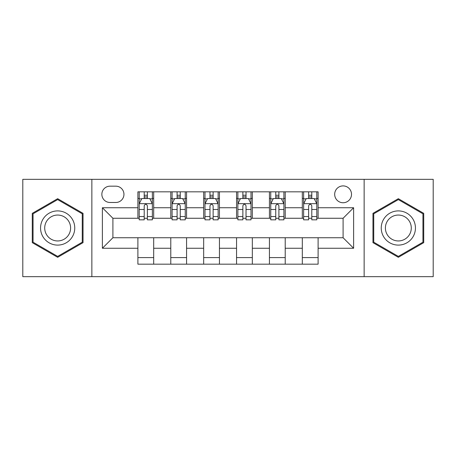 <?xml version="1.0" encoding="UTF-8"?>
<svg xmlns="http://www.w3.org/2000/svg" width="456" height="456" viewBox="0 0 456 456"><rect width="100%" height="100%" fill="white"/><g stroke="black" fill="none" stroke-linecap="round" stroke-linejoin="round"><path stroke-width="0.68" d="M343.094 185.905A8.419 8.419 0 0 0 334.675 194.324A8.419 8.419 0 0 0 343.094 202.743A8.419 8.419 0 0 0 351.513 194.324A8.419 8.419 0 0 0 343.094 185.905M364.144 276.667L433.2 276.667L433.2 179.333L364.144 179.333L364.144 276.667L91.855 276.667L91.855 179.333L22.8 179.333L22.8 276.667L91.855 276.667M110.01 202.481L115.795 202.481A8.157 8.157 0 0 0 123.952 194.324A8.157 8.157 0 0 0 115.795 186.173L110.01 186.173A8.157 8.157 0 0 0 101.853 194.324A8.157 8.157 0 0 0 110.01 202.481M364.144 179.333L91.855 179.333M137.894 248.258L102.383 248.258L102.383 207.742L137.894 207.742L137.894 218.264L112.906 218.264L112.906 237.736L137.894 237.736L137.894 264.172L318.106 264.172L318.106 237.736L343.094 237.736L343.094 218.264L318.106 218.264L318.106 207.742L353.617 207.742L353.617 248.258L318.106 248.258M318.106 207.742L318.106 191.828L137.894 191.828L137.894 207.742M302.317 191.828L302.317 218.264L303.633 218.264M308.632 218.264L311.79 218.264M316.789 218.264L318.106 218.264M302.317 218.264L283.906 218.264M269.433 191.828L269.433 218.264L270.75 218.264M275.749 218.264L278.907 218.264M269.433 218.264L251.017 218.264M236.55 191.828L236.55 218.264L237.867 218.264M242.866 218.264L246.023 218.264M236.55 218.264L218.133 218.264M203.667 191.828L203.667 218.264L204.983 218.264M209.977 218.264L213.134 218.264M203.667 218.264L185.25 218.264M170.783 191.828L170.783 218.264L172.094 218.264M177.093 218.264L180.251 218.264M170.783 218.264L152.367 218.264M137.894 218.264L139.211 218.264M144.21 218.264L147.368 218.264M137.894 237.736L153.683 237.736L153.683 264.172M318.106 237.736L153.683 237.736M153.683 191.828L153.683 218.264M137.894 198.406L139.211 198.406M144.21 198.406L147.368 198.406M152.367 198.406L153.683 198.406M137.894 257.594L153.683 257.594M170.783 237.736L170.783 264.172M186.567 191.828L186.567 218.264M170.783 198.406L172.094 198.406M177.093 198.406L180.251 198.406M185.25 198.406L186.567 198.406M186.567 237.736L186.567 264.172M170.783 257.594L186.567 257.594M203.667 237.736L203.667 264.172M219.45 237.736L219.45 264.172M203.667 257.594L219.45 257.594M219.45 191.828L219.45 218.264M203.667 198.406L204.983 198.406M209.977 198.406L213.134 198.406M218.133 198.406L219.45 198.406M236.55 237.736L236.55 264.172M252.333 237.736L252.333 264.172M236.55 257.594L252.333 257.594M252.333 191.828L252.333 218.264M236.55 198.406L237.867 198.406M242.866 198.406L246.023 198.406M251.017 198.406L252.333 198.406M269.433 237.736L269.433 264.172M285.217 237.736L285.217 264.172M269.433 257.594L285.217 257.594M285.217 191.828L285.217 218.264M269.433 198.406L270.75 198.406M275.749 198.406L278.907 198.406M283.906 198.406L285.217 198.406M302.317 237.736L302.317 264.172M302.317 257.594L318.106 257.594M302.317 198.406L303.633 198.406M308.632 198.406L311.79 198.406M316.789 198.406L318.106 198.406M112.906 218.264L102.383 207.742M112.906 237.736L102.383 248.258M353.617 207.742L343.094 218.264M353.617 248.258L343.094 237.736M57.655 257.315L83.043 242.655L83.043 213.345L57.655 198.685L32.273 213.345L32.273 242.655L57.655 257.315M423.727 213.345L398.344 198.685L372.957 213.345L372.957 242.655L398.344 257.315L423.727 242.655L423.727 213.345M147.368 195.248L144.21 195.248M152.367 216.549L147.368 216.549L147.368 219.843L152.367 219.843L152.367 203.798L149.733 198.537L141.844 198.537L139.211 203.798L139.211 219.843L144.21 219.843L144.21 216.549L139.211 216.549M139.211 203.798L139.211 191.828M152.367 203.798L152.367 191.828M144.21 198.537L144.21 191.828M147.368 191.828L147.368 198.537M147.368 216.549L147.368 205.77C146.313 203.741 145.264 203.741 144.21 205.77L144.21 216.549M180.251 195.248L177.093 195.248M185.25 216.549L180.251 216.549L180.251 219.843L185.25 219.843L185.25 203.798L182.617 198.537L174.728 198.537L172.094 203.798L172.094 219.843L177.093 219.843L177.093 216.549L172.094 216.549M172.094 203.798L172.094 191.828M185.25 203.798L185.25 191.828M177.093 198.537L177.093 191.828M180.251 191.828L180.251 198.537M180.251 216.549L180.251 205.77C179.202 203.741 178.148 203.741 177.093 205.77L177.093 216.549M213.134 195.248L209.977 195.248M218.133 216.549L213.134 216.549L213.134 219.843L218.133 219.843L218.133 203.798L215.506 198.537L207.611 198.537L204.983 203.798L204.983 219.843L209.977 219.843L209.977 216.549L204.983 216.549M204.983 203.798L204.983 191.828M218.133 203.798L218.133 191.828M209.977 198.537L209.977 191.828M213.134 191.828L213.134 198.537M213.134 216.549L213.134 205.77C212.086 203.741 211.031 203.741 209.977 205.77L209.977 216.549M246.023 195.248L242.866 195.248M251.017 216.549L246.023 216.549L246.023 219.843L251.017 219.843L251.017 203.798L248.389 198.537L240.494 198.537L237.867 203.798L237.867 219.843L242.866 219.843L242.866 216.549L237.867 216.549M237.867 203.798L237.867 191.828M251.017 203.798L251.017 191.828M242.866 198.537L242.866 191.828M246.023 191.828L246.023 198.537M246.023 216.549L246.023 205.77C244.969 203.741 243.92 203.741 242.866 205.77L242.866 216.549M278.907 195.248L275.749 195.248M283.906 216.549L278.907 216.549L278.907 219.843L283.906 219.843L283.906 203.798L281.272 198.537L273.383 198.537L270.75 203.798L270.75 219.843L275.749 219.843L275.749 216.549L270.75 216.549M270.75 203.798L270.75 191.828M283.906 203.798L283.906 191.828M275.749 198.537L275.749 191.828M278.907 191.828L278.907 198.537M278.907 216.549L278.907 205.77C277.852 203.741 276.803 203.741 275.749 205.77L275.749 216.549M72.464 219.45A17.1 17.1 0 0 0 49.105 213.191A17.1 17.1 0 0 0 42.847 236.55A17.1 17.1 0 0 0 66.206 242.809A17.1 17.1 0 0 0 72.464 219.45M68.867 221.525A12.945 12.945 0 0 0 51.186 216.788A12.945 12.945 0 0 0 46.444 234.475A12.945 12.945 0 0 0 64.131 239.212A12.945 12.945 0 0 0 68.867 221.525M57.655 256.403L33.06 242.199L33.06 213.801L57.655 199.597L82.257 213.801L82.257 242.199L57.655 256.403M398.344 245.1A17.1 17.1 0 0 0 415.445 228A17.1 17.1 0 0 0 398.344 210.9A17.1 17.1 0 0 0 381.244 228A17.1 17.1 0 0 0 398.344 245.1M398.344 240.945A12.945 12.945 0 0 0 411.289 228A12.945 12.945 0 0 0 398.344 215.055A12.945 12.945 0 0 0 385.394 228A12.945 12.945 0 0 0 398.344 240.945M373.743 213.801L398.344 199.597L422.94 213.801L422.94 242.199L398.344 256.403L373.743 242.199L373.743 213.801M311.79 195.248L308.632 195.248M316.789 216.549L311.79 216.549L311.79 219.843L316.789 219.843L316.789 203.798L314.155 198.537L306.267 198.537L303.633 203.798L303.633 219.843L308.632 219.843L308.632 216.549L303.633 216.549M303.633 203.798L303.633 191.828M316.789 203.798L316.789 191.828M308.632 198.537L308.632 191.828M311.79 191.828L311.79 198.537M311.79 216.549L311.79 205.77C310.741 203.741 309.687 203.741 308.632 205.77L308.632 216.549M170.783 248.258L153.683 248.258M170.783 207.742L153.683 207.742M203.667 207.742L186.567 207.742M203.667 248.258L186.567 248.258M236.55 207.742L219.45 207.742M236.55 248.258L219.45 248.258M269.433 207.742L252.333 207.742M269.433 248.258L252.333 248.258M302.317 207.742L285.217 207.742M302.317 248.258L285.217 248.258M152.298 203.667L139.279 203.667M139.211 198.85L141.685 198.85M149.893 198.85L152.367 198.85M144.21 209.492L139.211 209.492M152.367 209.492L147.368 209.492M147.368 196.924L144.21 196.924M185.182 203.667L172.163 203.667M172.094 198.85L174.568 198.85M182.776 198.85L185.25 198.85M177.093 209.492L172.094 209.492M185.25 209.492L180.251 209.492M180.251 196.924L177.093 196.924M218.071 203.667L205.046 203.667M204.983 198.85L207.451 198.85M215.66 198.85L218.133 198.85M209.977 209.492L204.983 209.492M218.133 209.492L213.134 209.492M213.134 196.924L209.977 196.924M250.954 203.667L237.929 203.667M237.867 198.85L240.34 198.85M248.548 198.85L251.017 198.85M242.866 209.492L237.867 209.492M251.017 209.492L246.023 209.492M246.023 196.924L242.866 196.924M283.837 203.667L270.818 203.667M270.75 198.85L273.224 198.85M281.432 198.85L283.906 198.85M275.749 209.492L270.75 209.492M283.906 209.492L278.907 209.492M278.907 196.924L275.749 196.924M316.72 203.667L303.702 203.667M303.633 198.85L306.107 198.85M314.315 198.85L316.789 198.85M308.632 209.492L303.633 209.492M316.789 209.492L311.79 209.492M311.79 196.924L308.632 196.924"/></g></svg>
